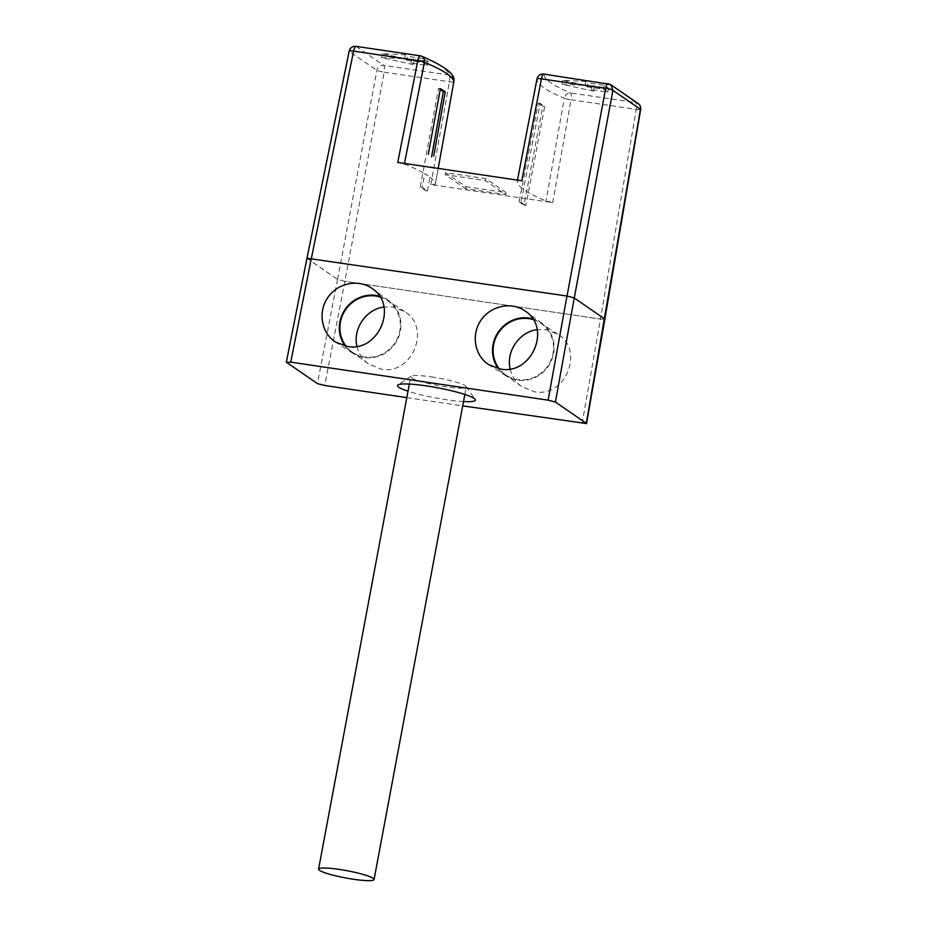 <?xml version="1.0" encoding="UTF-8"?>
<svg xmlns="http://www.w3.org/2000/svg" width="927" height="927" viewBox="0 0 927 927"><rect width="100%" height="100%" fill="white"/><g stroke="black" fill="none" stroke-linecap="round" stroke-linejoin="round"><path stroke-width="0.7" stroke-dasharray="4.63 3.48" d="M463.512 401.588A39.606 5.168 10.6 0 1 446.501 399.757A39.606 5.168 10.6 0 1 408.007 391.194M431.298 376.895A28.227 3.685 10.6 0 1 466.072 386.513A28.227 3.685 10.6 0 1 466.235 387.034A28.227 3.685 10.6 0 1 437.811 385.458A28.227 3.685 10.6 0 1 410.731 376.652A28.227 3.685 10.6 0 1 411.067 376.211A28.227 3.685 10.6 0 1 431.298 376.895M465.922 186.686L506.142 192.619L485.783 178.621L445.574 172.689L465.922 186.686L465.563 188.656L505.771 194.589L485.412 180.591L445.192 174.647L465.563 188.656M506.142 192.619L505.771 194.589M485.783 178.621L485.412 180.591M445.574 172.689L445.192 174.647M440.429 88.679L438.517 88.389L420.244 187.15A212.422 27.729 10.6 0 1 425.516 190.672L427.428 190.962A214.438 27.984 10.6 0 0 422.167 187.439L420.244 187.15M427.428 190.962L429.908 177.173A214.357 27.984 -169.4 0 0 424.705 173.697L422.167 187.439M540.209 103.407L538.286 103.129L519.108 201.75L521.02 202.028L540.209 103.407A211.889 27.659 -169.4 0 0 544.67 106.57L525.922 205.504L524.01 205.215L542.758 106.292L544.67 106.57M538.286 103.129A213.905 27.914 -169.4 0 0 542.758 106.292M582.098 423.512L600.476 319.073L604.879 319.12L600.453 319.062L344.867 281.321L324.728 385.505M286.547 362.353L306.976 258.239L337.579 279.421L344.867 281.321M306.976 258.239L567.023 296.049L574.265 297.949L604.659 318.842M349.166 51.124A6.049 0.927 -168.5 0 0 349.363 51.437L307.185 258.506L337.567 279.409L344.844 281.31L384.195 72.179A6.049 0.626 10.7 0 1 376.895 70.371L349.363 51.437A6.049 5.759 124.5 0 1 356.2 46.443L383.732 65.377A6.049 1.692 -81.6 0 1 384.195 72.179L449.433 81.808A6.049 0.637 10.3 0 0 453.813 82.005M638.124 103.511A6.049 5.759 -55.5 0 0 635.795 102.596A6.049 1.692 -81.6 0 1 636.258 109.398L600.453 319.062L344.844 281.31M406.814 397.625L462.7 405.875M510.163 368.969C511.889 376.269 515.679 382.121 521.553 386.513L534.45 391.785C565.725 398.019 584.925 349.827 557.486 333.987L545.922 329.641L537.22 329.641M356.965 346.339C358.679 353.639 362.48 359.491 368.343 363.894L381.252 369.166C412.515 375.4 431.727 327.196 404.276 311.368L392.724 307.022L384.01 307.011M533.257 319.606A31.251 29.722 124.5 0 1 540.371 322.92A31.251 29.722 124.5 0 1 547.822 365.956A31.251 29.722 124.5 0 1 504.96 374.404A31.251 29.722 124.5 0 1 499.282 368.876M498.39 368.703A31.854 30.301 -55.5 0 0 505.957 375.817A31.854 30.301 -55.5 0 0 517.521 380.163A31.854 30.301 -55.5 0 0 551.438 360.591A31.854 30.301 -55.5 0 0 542.04 323.338A31.854 30.301 -55.5 0 0 532.758 318.842M380.047 296.988A31.251 29.722 124.5 0 1 387.173 300.302A31.251 29.722 124.5 0 1 394.612 343.338A31.251 29.722 124.5 0 1 351.762 351.785A31.251 29.722 124.5 0 1 346.072 346.258M345.18 346.072A31.854 30.301 -55.5 0 0 352.747 353.199A31.854 30.301 -55.5 0 0 364.311 357.544A31.854 30.301 -55.5 0 0 398.239 337.973A31.854 30.301 -55.5 0 0 388.842 300.719A31.854 30.301 -55.5 0 0 379.56 296.223M429.908 177.173A214.357 27.984 10.6 0 1 435.238 184.647L430.835 184.6L552.724 202.607L546.049 201.008A214.357 27.984 10.6 0 1 526.617 191.449A214.357 27.984 -169.4 0 1 521.774 188.03A214.357 27.984 10.6 0 1 517.37 180.695L517.486 180.116L517.37 180.695L521.785 180.753M608.147 83.604L544.045 74.172A207.764 27.115 -169.4 0 0 570.557 92.967A6.049 1.692 -81.6 0 1 571.02 99.757L636.258 109.398A6.049 0.649 -170.3 0 0 640.661 109.513M519.108 201.75A214.438 27.984 -169.4 0 0 524.01 205.215M438.517 88.389A211.889 27.659 10.6 0 1 440.279 89.49M552.724 202.607L571.02 99.757A6.049 0.637 10.1 0 1 564.288 98.274A6.049 5.145 -67.1 0 1 570.557 92.967L635.795 102.596L610.545 84.612M337.567 279.409L376.895 70.371A6.049 5.759 124.5 0 1 383.732 65.377L448.969 75.006A6.049 5.991 176.5 0 1 453.906 80.533M543.825 74.09A6.049 1.692 -81.6 0 1 544.045 74.172A6.049 6.002 4.9 0 0 537 78.934A213.813 27.903 -169.4 0 0 564.288 98.274L546.049 201.008M435.238 184.647L438.181 168.401L435.238 184.658M404.485 163.43L404.369 164.009L397.753 162.434M404.369 164.009A214.357 27.984 10.6 0 1 424.705 173.697M587.312 86.895L603.697 89.316L607.799 92.132L591.414 89.71L593.593 91.217L562.029 84.264L585.134 85.4L587.312 86.895L588.042 82.966L604.439 85.388L608.541 88.204L592.144 85.782L594.323 87.277L562.759 80.336L585.864 81.472L588.042 82.966M406.837 60.243L423.233 62.665L427.335 65.493L410.951 63.071L413.118 64.566L381.553 57.613L404.659 58.749L406.837 60.243L407.579 56.315L423.963 58.737L428.065 61.553L411.681 59.131L413.859 60.637L382.295 53.685L405.4 54.82L407.579 56.315M603.697 89.316L604.439 85.388M607.799 92.132L608.541 88.204M592.144 85.782L591.414 89.71M593.593 91.217L594.323 87.277M562.029 84.264L562.759 80.336M585.134 85.4L585.864 81.472M423.233 62.665L423.963 58.737M427.335 65.493L428.065 61.553M411.681 59.131L410.951 63.071M413.118 64.566L413.859 60.637M381.553 57.613L382.295 53.685M404.659 58.749L405.4 54.82M521.02 202.028A212.422 27.729 -169.4 0 0 525.922 205.504M337.579 279.421L317.44 383.604M430.835 184.6L449.433 81.808A6.049 1.692 -81.6 0 0 448.969 75.006A207.764 27.115 -169.4 0 0 420.418 55.921L356.2 46.443M420.198 55.829A6.049 1.692 -81.6 0 1 420.418 55.921A6.049 5.087 -67.6 0 1 421.623 56.223M411.067 376.211L397.973 384.937M466.072 386.513L475.134 399.375M504.96 374.404L521.553 386.524M540.371 322.92L557.625 334.079M542.04 323.338L525.586 311.321M505.957 375.817L488.714 364.659M351.762 351.785L368.355 363.894M387.173 300.302L404.415 311.449M388.842 300.719L372.376 288.703M352.747 353.199L335.504 342.04M464.844 394.462L466.235 387.034M409.352 384.068L410.731 376.652"/><path stroke-width="1.39" d="M408.007 391.194A39.606 5.168 10.6 0 1 397.973 384.937A39.606 5.168 10.6 0 1 426.35 385.899A39.606 5.168 10.6 0 1 475.134 399.375A39.606 5.168 10.6 0 1 463.512 401.588M440.279 89.49A211.889 27.659 10.6 0 1 443.315 91.611L445.227 91.889A213.905 27.914 10.6 0 0 440.429 88.679L428.274 154.415M462.7 405.875L586.513 423.569L604.879 319.108L574.253 297.938L566.976 296.026L306.964 258.227L286.35 362.075M604.867 319.05L640.661 109.513A6.049 0.649 -170.3 0 0 640.453 109.293L586.304 423.303L555.412 402.051L548.135 400.151L290.754 362.144L286.547 362.353L317.44 383.604L324.728 385.505L406.814 397.625M500.476 369.085C531.449 375.261 551.797 328.471 525.586 311.321C512.11 301.31 491.02 305.447 481.078 320.058C470.916 334.531 474.531 355.667 488.714 364.659L500.476 369.085M347.277 346.455C378.251 352.642 398.587 305.852 372.376 288.703C358.9 278.679 337.81 282.828 327.868 297.44C317.706 311.901 321.333 333.036 335.504 342.04L347.277 346.455M537.22 329.641C519.387 331.75 505.806 351.495 510.163 368.969M384.01 307.011C366.177 309.131 352.596 328.876 356.965 346.339M499.282 368.876A31.251 29.722 124.5 0 1 497.637 334.149A31.251 29.722 124.5 0 1 529.027 318.656A31.251 29.722 124.5 0 1 533.257 319.606M532.758 318.842A31.854 30.301 -55.5 0 0 529.143 318.065A31.854 30.301 -55.5 0 0 497.335 333.535A31.854 30.301 -55.5 0 0 498.39 368.703M346.072 346.258A31.251 29.722 124.5 0 1 344.427 311.518A31.251 29.722 124.5 0 1 375.817 296.037A31.251 29.722 124.5 0 1 380.047 296.988M379.56 296.223A31.854 30.301 -55.5 0 0 375.933 295.446A31.854 30.301 -55.5 0 0 344.126 310.916A31.854 30.301 -55.5 0 0 345.18 346.072M567.023 296.037L605.679 88.343A6.014 0.973 9.6 0 1 612.921 90.243L612.909 90.348A6.014 0.95 -169.5 0 0 605.679 88.343L541.426 78.865A6.049 1.692 -81.6 0 1 543.825 74.09A6.049 6.049 0 0 0 537 78.922L517.37 180.695L537 78.934A6.049 0.939 -169.1 0 1 541.426 78.865L521.785 180.753L397.753 162.434L417.81 60.603A6.049 0.939 11.1 0 1 424.439 62.318L404.369 164.009M356.2 46.443A6.049 1.692 98.4 0 0 355.98 46.35A6.049 1.692 98.4 0 0 353.581 51.124A6.049 0.927 -168.5 0 0 349.166 51.124L306.988 258.17M443.315 91.611L431.588 156.918M445.227 91.889L433.72 155.979M611.055 85.029L612.921 90.243M605.679 88.343L605.679 88.343C606.328 85.354 607.092 83.754 607.996 83.569L608.147 83.604M421.623 56.223C444.357 65.991 455.122 74.102 453.906 80.533A6.049 5.991 176.5 0 1 453.824 81.958A6.049 0.637 10.3 0 1 453.813 82.005A213.813 27.903 -169.4 0 0 424.439 62.318A6.049 5.087 -67.6 0 0 421.623 56.223A6.049 6.049 0 0 0 420.198 55.829L355.98 46.35A6.049 6.049 0 0 0 349.166 51.147M453.824 81.982L438.181 168.401L453.824 81.958A6.049 6.049 0 0 0 452.167 76.651M353.5 879.259A28.227 3.685 -169.4 0 0 374.068 879.514A28.227 3.685 -169.4 0 0 339.131 869.387A28.227 3.685 -169.4 0 0 318.575 869.132A28.227 3.685 -169.4 0 0 353.5 879.259M311.368 258.285L290.754 362.144M566.976 296.026L548.135 400.151M574.253 297.938L555.412 402.051M574.265 297.949L612.909 90.348L640.453 109.293A6.049 5.759 -55.5 0 0 638.124 103.511L610.893 84.786M420.198 55.829A6.049 1.692 -81.6 0 0 417.81 60.603L353.581 51.124L311.391 258.274M610.372 84.438L543.825 74.09M610.789 84.705L608.112 83.812L611.16 85.017M608.888 84.241L611.403 85.284L608.888 84.241M640.65 109.537A6.049 6.049 0 0 0 638.124 103.511M374.068 879.514L464.844 394.462M318.575 869.132L409.352 384.068"/></g></svg>
